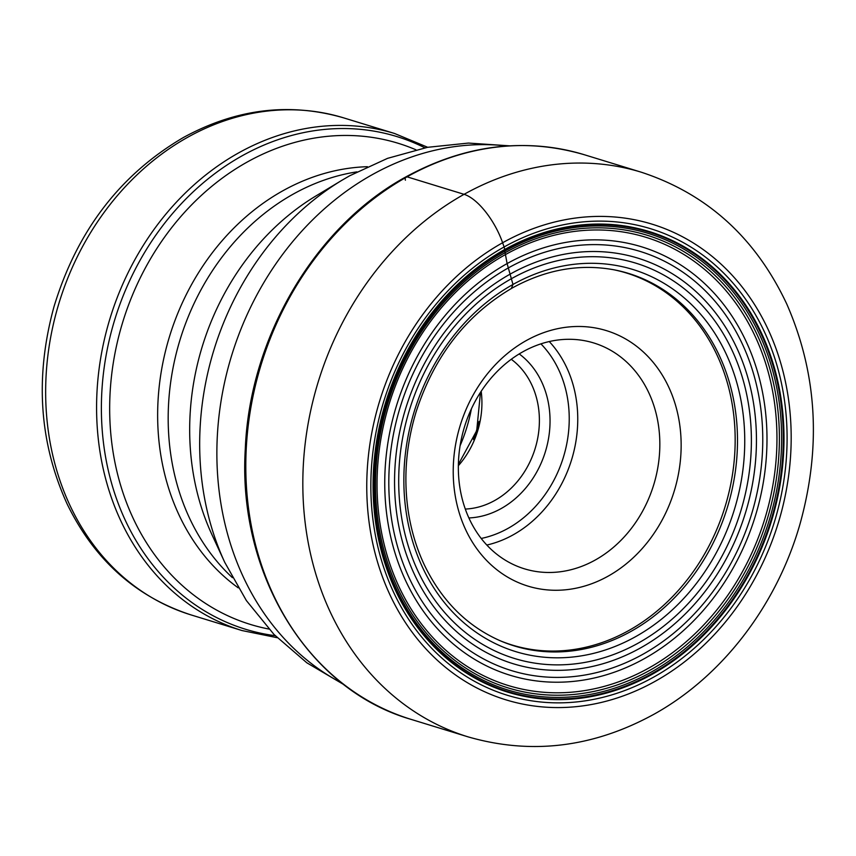 <?xml version="1.0" encoding="UTF-8"?>
<svg xmlns="http://www.w3.org/2000/svg" width="856" height="856" viewBox="0 0 856 856"><rect width="100%" height="100%" fill="white"/><g stroke="black" fill="none" stroke-linecap="round" stroke-linejoin="round"><path stroke-width="1.28" d="M511.556 287.98L512.979 284.46L507.105 263.584L504.612 250.059A240.301 201.299 107.1 0 0 387.126 568.694A240.301 201.299 107.1 0 0 652.09 673.544A240.301 201.299 -72.9 0 0 769.576 354.898A240.301 201.299 -72.9 0 0 504.612 250.059L504.612 249.567A6.206 2.547 -119.2 0 0 504.098 246.967L502.622 242.751A46.502 19.11 -119.2 0 0 464.07 194.323L407.049 176.828A6.206 2.547 -119.2 0 0 405.402 180.209M608.188 576.12A133.632 111.943 107.1 0 0 673.522 398.928A133.632 111.943 107.1 0 0 526.183 340.624A133.632 111.943 107.1 0 0 460.849 517.816A133.632 111.943 107.1 0 0 608.188 576.12M460.1 445.687A147.66 123.692 107.1 0 0 471.41 408.826M473.486 439.567A155.022 129.866 107.1 0 0 479.06 421.409M465.311 509.063A81.695 68.437 107.1 0 0 494.779 500.46A81.695 68.437 107.1 0 0 538.756 431.37A81.695 68.437 107.1 0 0 511.257 359.274M468.895 517.944A89.452 74.932 107.1 0 0 501.209 508.528A89.452 74.932 107.1 0 0 549.349 432.858A89.452 74.932 107.1 0 0 519.207 353.924M522.845 351.805A118.128 98.954 107.1 0 0 458.345 468.457A118.128 98.954 107.1 0 0 524.45 568.823A118.128 98.954 107.1 0 0 595.337 559.974A118.128 98.954 107.1 0 0 659.837 443.322A118.128 98.954 107.1 0 0 593.743 342.956A118.128 98.954 107.1 0 0 522.845 351.805M411.062 719.372A295.32 247.395 107.1 0 1 245.811 468.467A295.32 247.395 107.1 0 1 407.049 176.828A295.32 247.395 -72.9 0 1 584.284 154.722C524.503 137.302 465.054 144.685 405.926 176.882C315.104 226.305 249.61 337.457 245.287 449.1C237.519 574.034 308.16 689.818 411.062 719.372L468.082 736.866C531.191 755.035 593.069 747.545 653.738 714.375C722.871 676.122 777.28 604.443 800.221 523.251C821.482 446.051 816.977 372.938 786.707 303.891C755.527 237.711 707.056 193.82 641.305 172.216A295.32 247.395 -72.9 0 0 464.07 194.323A295.32 247.395 107.1 0 0 302.831 485.962A295.32 247.395 107.1 0 0 468.082 736.866M502.622 242.751A248.807 208.436 -72.9 0 1 776.97 351.302A248.807 208.436 -72.9 0 1 655.322 681.226A248.807 208.436 107.1 0 1 380.974 572.675A248.807 208.436 107.1 0 1 502.622 242.751M504.098 246.967A244.024 204.424 107.1 0 0 384.783 570.545A244.024 204.424 107.1 0 0 653.856 677.01A244.024 204.424 -72.9 0 0 773.161 353.432A244.024 204.424 -72.9 0 0 504.098 246.967M504.612 249.567A240.921 201.823 -72.9 0 1 770.25 354.684A240.921 201.823 -72.9 0 1 652.465 674.143A240.921 201.823 107.1 0 1 386.816 569.026A240.921 201.823 107.1 0 1 504.612 249.567M504.644 251.225A238.824 200.069 -72.9 0 1 767.982 355.422A238.824 200.069 -72.9 0 1 651.213 672.11A238.824 200.069 107.1 0 1 387.875 567.913A238.824 200.069 107.1 0 1 504.644 251.225M504.794 252.895A236.77 198.346 107.1 0 0 389.031 566.843A236.77 198.346 107.1 0 0 650.1 670.152A236.77 198.346 -72.9 0 0 765.863 356.192A236.77 198.346 -72.9 0 0 504.794 252.895M505.061 254.799A234.437 196.399 -72.9 0 1 763.563 357.091A234.437 196.399 -72.9 0 1 648.944 667.969A234.437 196.399 107.1 0 1 390.443 565.677A234.437 196.399 107.1 0 1 505.061 254.799M507.105 263.584A224.079 187.721 107.1 0 0 397.548 560.723A224.079 187.721 107.1 0 0 644.632 658.489A224.079 187.721 -72.9 0 0 754.19 361.35A224.079 187.721 -72.9 0 0 507.105 263.584M508.507 267.832A219.232 183.655 -72.9 0 1 750.241 363.479A219.232 183.655 -72.9 0 1 643.049 654.187A219.232 183.655 107.1 0 1 401.325 558.54A219.232 183.655 107.1 0 1 508.507 267.832M510.401 273.984A212.16 177.727 107.1 0 0 406.675 555.309A212.16 177.727 107.1 0 0 640.598 647.874A212.16 177.727 -72.9 0 0 744.335 366.55A212.16 177.727 -72.9 0 0 510.401 273.984M511.599 278.596A206.767 173.212 -72.9 0 1 739.584 368.808A206.767 173.212 -72.9 0 1 638.49 642.974A206.767 173.212 107.1 0 1 410.505 552.762A206.767 173.212 107.1 0 1 511.599 278.596M512.979 284.46A199.844 167.412 107.1 0 0 415.267 549.456A199.844 167.412 107.1 0 0 635.623 636.65A199.844 167.412 -72.9 0 0 733.335 371.654A199.844 167.412 -72.9 0 0 512.979 284.46M614.266 269.854A194.826 163.207 -72.9 0 1 737.262 430.365A194.826 163.207 -72.9 0 1 631.118 631.321A194.826 163.207 107.1 0 1 500.45 640.866C467.269 626.292 441.985 601.137 424.576 565.409C416.53 548.45 411.051 530.164 408.141 510.561C403.422 477.595 406.129 444.553 416.241 411.426C434.431 355.839 466.509 314.666 512.455 287.873C545.946 269.522 579.887 263.52 614.266 269.854M499.829 640.598A194.59 163.014 107.1 0 0 628.914 630.455A194.59 163.014 -72.9 0 0 734.972 430.654A194.59 163.014 -72.9 0 0 613.602 269.726M507.073 145.991A284.342 238.203 107.1 0 0 372.135 174.742A284.342 238.203 -72.9 0 0 217.435 434.12A284.342 238.203 -72.9 0 0 342.24 683.313M509.523 145.83L468.489 143.07L427.454 147.328L387.533 158.36L349.676 175.78L342.004 180.231A273.62 229.215 107.1 0 0 224.764 562.381L246.4 600.602L273.984 634.435L306.865 662.822L344.176 684.811M342.004 180.231L315.746 196.056A242.366 203.032 107.1 0 0 211.903 534.561L224.764 562.381M356.92 171.863A228.969 191.808 107.1 0 0 293.223 194.119A228.969 191.808 -72.9 0 0 232.425 577.672M367.417 166.706A228.969 191.808 107.1 0 0 282.673 190.888A228.969 191.808 107.1 0 0 159.291 385.778A228.969 191.808 107.1 0 0 238.225 587.837M415.93 149.789A251.664 210.833 -72.9 0 0 247.095 162.105A251.664 210.833 107.1 0 0 109.975 421.708A251.664 210.833 107.1 0 0 268.902 629.042M424.897 147.821A257.699 215.883 107.1 0 0 242.088 155.824A257.699 215.883 107.1 0 0 102.057 427.989A257.699 215.883 107.1 0 0 275.225 635.708M394.552 133.483A259.967 217.777 107.1 0 0 238.535 152.946A259.967 217.777 -72.9 0 0 96.589 409.682A259.967 217.777 -72.9 0 0 242.055 630.562L191.123 614.94A259.967 217.777 -72.9 0 1 45.657 394.049A259.967 217.777 -72.9 0 1 187.603 137.324A259.967 217.777 107.1 0 1 343.62 117.861L394.552 133.483L427.679 147.286M458.356 465.707A81.695 68.437 107.1 0 0 481.19 391.278M540.917 343.855A111.922 93.764 -72.9 0 1 508.1 528.334A111.922 93.764 -72.9 0 1 481.211 538.456M486.829 545.047A118.128 98.954 107.1 0 0 513.247 534.797A118.128 98.954 107.1 0 0 549.263 341.555M584.284 154.722L641.305 172.216M500.343 640.791L499.209 640.342M191.123 614.94C135.922 596.953 94.652 560.102 67.324 504.387C39.215 442.83 34.754 376.972 53.96 306.812C76.922 231.099 120.065 174.656 183.387 137.516C236.096 108.744 289.51 102.196 343.62 117.861M277.226 637.709L242.055 630.562M458.377 464.412L476.717 430.622L480.484 392.358"/></g></svg>
